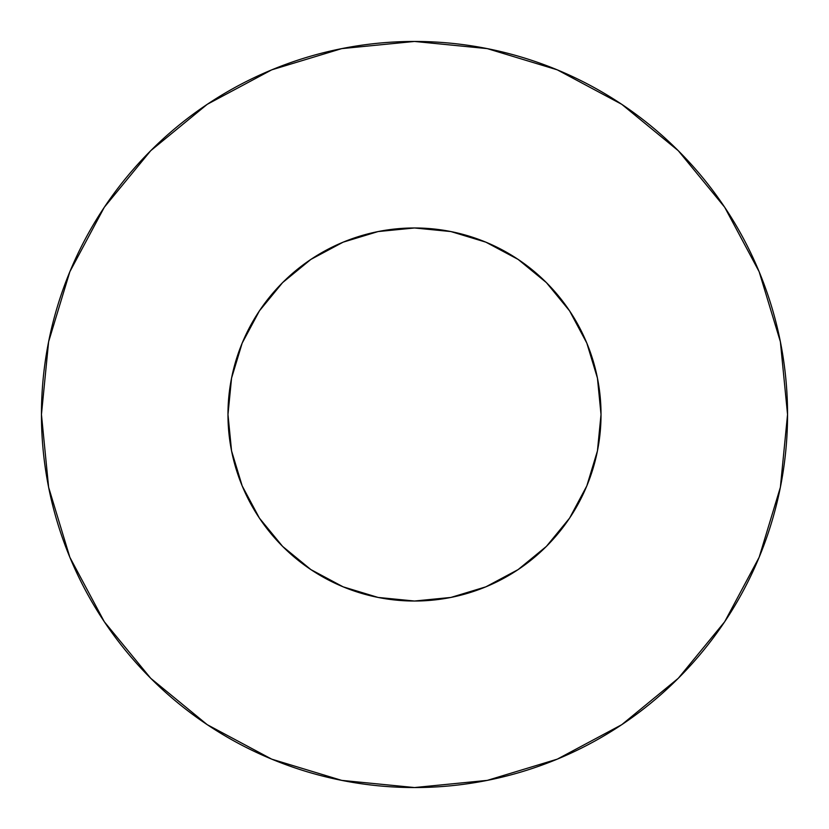<?xml version="1.0" encoding="UTF-8"?>
<svg xmlns="http://www.w3.org/2000/svg" width="829" height="829" viewBox="0 0 829 829"><rect width="100%" height="100%" fill="white"/><g stroke="black" fill="none" stroke-linecap="round" stroke-linejoin="round"><path stroke-width="1.24" d="M227.975 414.5A186.525 186.525 0 0 1 414.5 227.975A186.525 186.525 0 0 1 601.025 414.5A186.525 186.525 0 0 1 414.5 601.025A186.525 186.525 0 0 1 227.975 414.5L231.56 450.893L242.172 485.877L259.415 518.125L282.606 546.394L310.875 569.585L343.123 586.828L378.107 597.44L414.5 601.025L450.893 597.44L485.877 586.828L518.125 569.585L546.394 546.394L569.585 518.125L586.828 485.877L597.44 450.893L601.025 414.5L597.44 378.107L586.828 343.123L569.585 310.875L546.394 282.606L518.125 259.415L485.877 242.172L450.893 231.56L414.5 227.975L378.107 231.56L343.123 242.172L310.875 259.415L282.606 282.606L259.415 310.875L242.172 343.123L231.56 378.107L227.975 414.5M41.45 414.5A373.05 373.05 0 0 1 414.5 41.45A373.05 373.05 0 0 1 787.55 414.5A373.05 373.05 0 0 1 414.5 787.55A373.05 373.05 0 0 1 41.45 414.5L48.621 487.276L69.843 557.264L104.319 621.76L150.712 678.288L207.24 724.681L271.736 759.157L341.724 780.379L414.5 787.55L487.276 780.379L557.264 759.157L621.76 724.681L678.288 678.288L724.681 621.76L759.157 557.264L780.379 487.276L787.55 414.5L780.379 341.724L759.157 271.736L724.681 207.24L678.288 150.712L621.76 104.319L557.264 69.843L487.276 48.621L414.5 41.45L341.724 48.621L271.736 69.843L207.24 104.319L150.712 150.712L104.319 207.24L69.843 271.736L48.621 341.724L41.45 414.5M596.155 456.862L586.828 485.877M480.198 589.077L450.893 597.44M372.138 596.155L343.123 586.828M239.923 480.198L231.56 450.893M232.845 372.138L242.172 343.123M348.802 239.923L378.107 231.56M456.862 232.845L485.877 242.172M589.077 348.802L597.44 378.107M724.681 207.24L678.288 150.712L621.854 104.392M207.24 104.319L150.712 150.712L104.392 207.146M104.319 621.76L150.712 678.288L207.146 724.608M621.76 724.681L678.288 678.288L724.608 621.854"/></g></svg>
